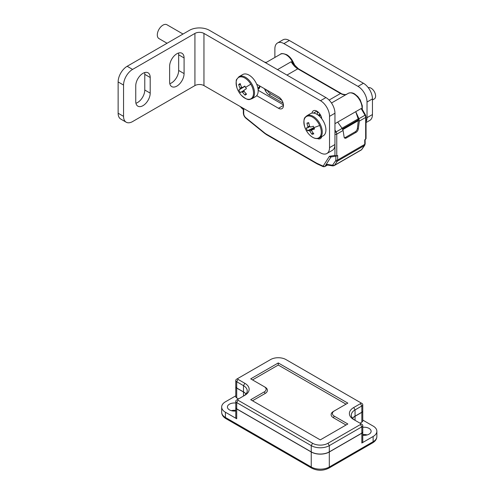 <?xml version="1.0" encoding="UTF-8"?>
<svg xmlns="http://www.w3.org/2000/svg" width="495" height="495" viewBox="0 0 495 495"><rect width="100%" height="100%" fill="white"/><g stroke="black" fill="none" stroke-linecap="round" stroke-linejoin="round"><path stroke-width="0.74" d="M244.957 86.303L240.069 89.15A20.382 0.551 148.9 0 0 238.838 90.003L244.976 86.334M240.49 84.565L238.683 84.527A20.382 16.632 56.7 0 0 240.044 88.073A2.89 1.671 -120 0 0 240.069 89.15M240.044 88.073L241.894 87.238M251.856 98.771A12.777 7.376 -120 0 0 252.066 98.641A12.777 7.376 -120 0 0 251.751 83.834A12.777 7.376 -120 0 0 239.085 76.638L242.742 74.528A12.777 7.376 -120 0 1 255.414 81.725A12.777 7.376 -120 0 1 255.723 96.531A12.777 7.376 -120 0 1 255.519 96.655L251.856 98.771C249.517 99.155 248.806 101.735 241.22 95.158A12.319 7.116 -120 0 0 251.182 98.623A12.319 7.116 -120 0 0 250.773 84.175A20.444 0.551 148.9 0 0 245.594 87.398A20.202 9.547 58.1 0 1 244.827 86.068A20.382 0.551 148.9 0 0 242.439 87.59L244.895 86.186M242.439 87.59A2.89 1.671 -120 0 0 241.523 87.095A20.382 16.632 -123.3 0 1 240.168 83.556A20.202 5.692 -8.8 0 0 238.683 84.527M238.838 90.003A20.202 19.961 -131 0 0 240.422 92.627A20.382 0.551 -31.1 0 1 241.653 91.773L244.054 90.375M244.072 91.185L242.575 92.268A20.382 16.632 56.7 0 0 245.087 95.139L245.947 93.536M241.653 91.773A2.89 1.671 -120 0 0 242.575 92.268M245.087 95.139A20.202 4.715 126.9 0 0 246.566 94.168A20.382 16.632 -123.3 0 1 244.054 91.297A2.89 1.671 -120 0 0 244.023 90.22A20.382 0.551 -31.1 0 1 246.411 88.692A20.202 9.547 58.1 0 1 245.594 87.398M127.166 66.287L132.586 69.411A12.777 7.376 120 0 0 123.552 85.06L123.552 116.356A12.777 7.376 120 0 0 126.2 122.209L120.78 119.078A12.777 7.376 -60 0 1 118.132 113.231L118.132 81.935A12.777 7.376 -60 0 1 127.166 66.287L189.505 30.294A14.052 8.112 0 0 1 209.379 30.294L325.92 97.577A12.777 7.376 60 0 1 334.954 113.225L334.954 144.521A12.777 7.376 60 0 1 332.312 150.375L326.886 153.5A12.777 7.376 -120 0 0 329.534 147.652L334.954 144.521L334.954 155.43L336.761 156.005L337.664 155.486L337.664 160.009L364.765 144.361L364.765 139.838L366.046 138.625L366.046 116.925A1.275 0.736 180 0 1 365.669 117.445L359.345 121.102L358.949 118.72L355.732 111.672L337.664 122.104L342.163 128.409L343.091 130.482L344.124 137.059A3.193 1.844 -60 0 0 344.755 138.111A3.193 1.844 -60 0 0 346.351 137.95L356.078 132.338L355.175 131.819A3.193 1.844 120 0 0 357.402 128.347L358.399 119.753L342.497 128.929M334.954 113.225L329.534 116.356A12.777 7.376 -120 0 0 320.5 100.708L325.92 97.577M132.586 69.411L194.925 33.425A6.386 3.688 180 0 1 203.959 33.425L203.959 85.585L320.5 152.868A12.777 7.376 -120 0 0 326.886 153.5M126.2 122.209A12.777 7.376 120 0 0 132.586 121.572L194.925 85.585L194.925 33.425M329.534 116.356L329.534 147.652M135.933 103.257A10.222 5.903 120 0 0 144.781 90.016L144.781 74.368A10.222 5.903 120 0 0 144.602 72.604M135.748 101.494A10.222 5.903 120 0 0 137.864 106.171A10.222 5.903 120 0 0 145.74 103.43A10.222 5.903 120 0 0 150.202 93.147L150.202 77.498A10.222 5.903 120 0 0 148.085 72.821A10.222 5.903 120 0 0 140.209 75.556A10.222 5.903 120 0 0 135.748 85.845L135.748 101.494M169.63 81.935L169.63 66.287A10.222 5.903 120 0 1 174.092 55.997A10.222 5.903 120 0 1 181.968 53.262A10.222 5.903 120 0 1 184.084 57.94L184.084 73.588A10.222 5.903 120 0 1 179.623 83.872A10.222 5.903 120 0 1 171.746 86.613A10.222 5.903 120 0 1 169.63 81.935M169.81 83.698A10.222 5.903 120 0 0 178.664 70.457L178.664 54.809A10.222 5.903 120 0 0 178.478 53.045M321.713 136.682A7.029 4.059 60 0 1 320.401 138.612A7.029 4.059 60 0 1 317.468 138.563M317.338 114.555L317.338 111.425M311.986 113.12A7.029 4.059 60 0 1 313.372 110.793A7.029 4.059 60 0 1 316.887 111.14A7.029 4.059 60 0 1 321.787 118.781M256.682 95.683L278.493 108.275A7.029 4.059 60 0 0 282.002 108.622A7.029 4.059 60 0 0 283.084 102.991A7.029 4.059 60 0 0 278.493 96.797L256.67 84.2M283.437 104.872L258.155 90.269M203.959 85.585A6.386 3.688 0 0 0 194.925 85.585M203.959 33.425L320.5 100.708M258.074 89.286A7.697 4.443 60 0 0 258.396 89.131A7.697 4.443 60 0 0 259.974 86.105A7.666 4.424 60 0 1 258.384 89.1A7.666 4.424 60 0 1 258.068 89.255M257.975 88.599A7.029 4.059 -120 0 0 258.062 88.549A7.029 4.059 -120 0 0 259.498 85.833M318.186 115.137A7.666 4.424 60 0 1 318.477 114.945A7.666 4.424 60 0 1 320.253 114.605M320.599 115.211A7.029 4.059 -120 0 0 318.792 115.496A7.029 4.059 -120 0 0 318.712 115.545M183.026 34.037L166.945 24.75A7.988 4.61 120 0 0 160.764 26.916A7.988 4.61 120 0 0 157.305 34.984A7.988 4.61 120 0 0 158.957 38.579L167.056 43.257M357.402 128.347L358.306 128.873L359.345 121.102M342.02 128.211L358.188 118.874L355.732 111.672L361.152 108.541L361.894 108.751M358.188 118.874L358.399 119.753M344.371 137.734A3.193 1.844 120 0 0 345.448 137.431L355.175 131.819M358.306 128.873A3.193 1.844 -60 0 1 356.078 132.338M337.664 122.104L334.954 123.67M331.186 156.903A3.193 1.844 -120 0 0 331.136 156.934L336.761 156.005L336.761 134.139A3.193 1.844 -120 0 0 336.099 131.911L342.163 128.409M326.582 164.736L326.323 164.247L330.747 157.311L329.441 156.259L331.532 156.797M267.213 90.288A6.386 3.688 -120 0 0 270.449 93.728A1.275 0.736 120 0 0 269.546 95.294A7.666 4.424 60 0 1 265.394 90.659L264.355 88.636M281.909 100.349L270.449 93.728M318.161 115.118A7.697 4.443 60 0 1 318.458 114.914A7.697 4.443 60 0 1 320.234 114.574M331.136 156.934A3.193 1.844 -120 0 0 330.747 157.311M346.605 94.279A12.777 7.376 60 0 1 340.504 93.493L297.786 68.83A12.777 7.376 60 0 1 291.196 61.727L298.423 68.762L341.142 93.431C341.21 94.007 346.63 95.25 346.896 94.124M242.352 107.749L242.352 108.281L243.336 108.85M243.336 109.5L242.352 108.281M309.969 126.541L307.766 127.766A20.382 2.747 155.5 0 1 306.182 127.964A20.202 19.763 -74.5 0 0 306.764 129.374A20.202 19.763 -74.5 0 0 307.445 130.73L313.929 127.605A20.202 9.355 69.6 0 0 314.579 128.972A20.382 2.747 -24.5 0 1 311.844 129.839L309.926 131.231A20.382 16.415 76.2 0 0 312.048 134.275L312.951 132.728M308.818 123.181L306.956 123.094A20.382 16.415 76.2 0 0 307.915 126.807A2.89 1.671 -120 0 0 307.766 127.766M307.915 126.807L309.579 126.064M318.477 138.346A12.777 7.376 -120 0 0 319.615 137.888L318.279 138.427C315.346 139.064 312.246 137.678 308.973 134.275A12.319 7.116 -120 0 0 317.635 138.309A12.319 7.116 -120 0 0 319.671 125.452A20.444 2.753 155.5 0 1 313.929 127.605A20.202 9.355 69.6 0 1 313.323 126.206A20.382 2.747 155.5 0 1 310.588 127.073A2.89 1.671 -120 0 0 309.678 126.374A20.382 16.415 -103.8 0 1 308.719 122.661A20.202 2.772 -3 0 0 306.956 123.094M307.445 130.73A20.382 2.747 -24.5 0 0 309.022 130.532L314.003 127.766M314.183 128.156L311.968 129.764M309.022 130.532A2.89 1.671 -120 0 0 309.926 131.231M314.282 128.366L311.844 129.839A2.89 1.671 -120 0 1 311.695 130.791A20.382 16.415 -103.8 0 0 313.811 133.842A20.202 7.642 132.5 0 1 312.048 134.275M372.45 100.009L374.288 98.95A6.386 3.688 -120 0 0 374.542 92.039A6.386 3.688 -120 0 0 368.472 87.658A6.386 3.688 -120 0 0 368.286 87.708M306.838 115.762A12.777 7.376 -120 0 1 307.983 115.304A12.777 7.376 -120 0 1 320.123 124.066A12.777 7.376 -120 0 1 319.615 137.888L323.272 135.779A12.777 7.376 -120 0 0 323.779 121.956A12.777 7.376 -120 0 0 311.64 113.188A12.777 7.376 -120 0 0 310.501 113.646L306.838 115.762C305.341 117.593 302.742 116.919 304.648 126.782A20.444 20.444 0 0 0 308.973 134.275M366.046 121.832A12.777 7.376 -120 0 0 367.024 117.674L367.024 102.026A12.777 7.376 -120 0 0 357.99 86.377L283.913 43.603A12.777 7.376 -120 0 0 277.522 42.972A12.777 7.376 -120 0 0 274.88 48.819L274.88 57.451M357.99 86.377L363.41 83.247A12.777 7.376 60 0 1 372.45 98.895L367.024 102.026M367.024 117.674L372.45 114.543A12.777 7.376 60 0 1 369.802 120.39L366.046 122.556M277.522 42.972L282.942 39.841A12.777 7.376 60 0 1 289.334 40.479L283.913 43.603M363.41 83.247L289.334 40.479M372.45 114.543L372.45 98.895M361.833 424.24L360.478 423.454L361.833 424.24A3.193 1.844 180 0 1 362.767 425.545A3.193 1.844 180 0 1 361.833 426.845L329.311 445.624A12.777 7.376 180 0 1 311.237 445.624L236.709 402.596A3.193 1.844 180 0 1 235.88 401.767A3.193 1.844 180 0 1 235.775 401.29A3.193 1.844 180 0 1 236.709 399.985L238.064 399.205A1.275 0.736 0 0 0 238.064 400.245L312.593 443.279A10.859 6.268 0 0 0 327.956 443.279L360.478 424.5A1.275 0.736 0 0 0 360.478 423.454L353.702 419.543A14.695 8.483 180 0 1 349.897 415.744A14.695 8.483 180 0 1 353.702 407.546L360.478 403.635A1.275 0.736 0 0 0 360.805 402.924A1.275 0.736 0 0 0 360.478 402.596L285.943 359.562A10.859 6.268 0 0 0 270.586 359.562L236.709 379.121A3.193 1.844 180 0 0 235.775 380.426A3.193 1.844 180 0 0 235.88 380.903A3.193 1.844 180 0 0 236.709 381.732L236.709 387.987A3.193 1.844 180 0 1 235.88 387.164A3.193 1.844 180 0 1 235.775 386.682L235.775 380.426M236.709 379.121L238.064 378.341A1.275 0.736 0 0 0 238.064 379.38L244.839 383.297A14.695 8.483 180 0 1 244.839 395.288L236.709 399.985M243.503 396.062A12.777 7.376 0 0 0 247.228 390.858A12.777 7.376 0 0 0 246.788 388.946A12.777 7.376 0 0 0 243.484 385.642L236.709 381.732L238.064 379.38M360.478 402.596L361.833 403.375A3.193 1.844 180 0 1 362.662 404.205A3.193 1.844 180 0 1 362.767 404.681A3.193 1.844 180 0 1 361.833 405.98L355.057 409.897A12.777 7.376 0 0 0 351.314 415.113A12.777 7.376 0 0 0 351.747 417.019A12.777 7.376 0 0 0 355.039 420.317M362.767 404.681L362.767 410.937A3.193 1.844 180 0 1 361.833 412.242L361.833 405.98L360.478 403.635M238.064 400.245L236.709 402.596L236.709 408.851A3.193 1.844 180 0 1 235.88 408.029A3.193 1.844 180 0 1 235.775 407.546L235.775 401.29M362.767 425.545L362.767 431.801A3.193 1.844 180 0 1 361.833 433.106L361.833 426.845L360.478 424.5M327.956 443.279L329.311 445.624L329.311 451.886L361.833 433.106M329.311 451.886A12.777 7.376 180 0 1 311.237 451.886L311.237 445.624L312.593 443.279M236.709 408.851L311.237 451.886M246.021 393.989A12.777 7.376 0 0 0 243.484 391.898L243.484 385.642L244.839 383.297M236.709 387.987L243.484 391.898M353.702 407.546L355.057 409.897L355.057 416.153L361.833 412.242M355.057 416.153A12.777 7.376 0 0 0 352.52 418.238M264.262 386.682L265.165 387.208L264.262 386.682A6.386 3.688 0 0 1 265.914 388.34A6.386 3.688 0 0 1 264.262 391.898L250.711 399.725L320.277 439.888L347.83 423.98L334.28 416.153A6.386 3.688 0 0 1 334.28 410.937L347.83 403.116L278.264 362.953L250.711 378.861L265.165 387.208A7.666 4.424 180 0 1 267.151 389.188A7.666 4.424 180 0 1 265.165 393.463L252.518 400.771M334.28 410.937L333.376 411.463A7.666 4.424 180 0 0 333.376 417.718L334.28 416.153M346.024 404.155L278.264 365.038L278.264 362.953M278.264 365.038L252.518 379.906M346.024 425.019L333.376 417.718M236.796 408.907L236.796 408.907A3.069 1.77 0 0 0 236.796 408.907L311.33 451.935A12.647 7.301 0 0 0 329.218 451.935L361.74 433.156A3.069 1.77 0 0 0 361.746 433.156L361.74 433.156M236.796 388.043L236.796 388.043A3.069 1.77 0 0 0 236.796 388.043L243.49 391.904M361.74 412.292A3.069 1.77 0 0 0 361.746 412.292L355.051 416.159M235.775 407.602A3.193 1.844 0 0 0 235.775 407.651A3.193 1.844 0 0 0 236.709 408.957L311.237 451.985A12.777 7.376 0 0 0 329.311 451.985L361.833 433.212A3.193 1.844 0 0 0 362.767 431.906A3.193 1.844 0 0 0 362.767 431.857M352.564 418.294A12.777 7.376 180 0 1 355.057 416.258L361.833 412.347A3.193 1.844 0 0 0 362.767 411.042A3.193 1.844 0 0 0 362.767 410.992M235.775 386.737A3.193 1.844 0 0 0 235.775 386.787A3.193 1.844 0 0 0 236.709 388.092L243.484 392.003A12.777 7.376 180 0 1 245.978 394.039M235.775 395.833L225.417 401.81A12.777 7.376 0 0 0 221.673 407.026A12.777 7.376 0 0 0 225.417 412.242L236.709 418.764A3.193 1.844 180 0 1 235.775 417.458L235.775 407.651M362.767 431.906L362.767 441.713A3.193 1.844 180 0 1 361.833 443.019L373.125 436.497A12.777 7.376 0 0 0 376.868 431.281A12.777 7.376 0 0 0 373.125 426.065L362.767 420.088M362.767 435.266A7.029 4.059 0 0 0 371.12 431.281A7.029 4.059 0 0 0 369.06 428.41A7.029 4.059 0 0 0 362.767 427.296M235.775 403.041A7.029 4.059 0 0 0 227.422 407.026A7.029 4.059 0 0 0 229.482 409.897A7.029 4.059 0 0 0 235.775 411.011M238.516 398.939L236.709 397.9A3.193 1.844 180 0 1 235.775 396.594L235.775 386.787M362.767 411.042L362.767 420.849A3.193 1.844 180 0 1 361.833 422.155L360.026 423.194M235.775 410.343A7.029 4.059 0 0 0 231.388 410.677M367.154 434.932A7.029 4.059 0 0 0 362.767 434.598M250.773 84.175A12.319 7.116 -120 0 0 238.46 77.536A12.319 7.116 -120 0 0 236.895 87.665A20.444 20.444 0 0 0 241.22 95.158M236.895 87.665C235.973 82.517 235.948 79.707 236.814 79.243L239.085 76.638A12.777 7.376 -120 0 0 238.875 76.768M118.132 113.231L123.552 116.356M123.552 85.06L118.132 81.935M144.781 90.016L150.202 93.147M144.781 74.368L150.202 77.498M178.664 70.457L184.084 73.588M178.664 54.809L184.084 57.94M313.514 113.089L316.887 111.14M278.493 108.275L283.462 105.404M342.831 129.591L358.442 120.582M345.448 137.431L346.351 137.95M334.954 129.931L336.099 131.911L334.954 132.573M343.091 130.482L336.761 134.139A1.275 0.736 180 0 1 334.954 134.139L334.954 134.139M365.669 139.318L365.669 117.445A3.193 1.844 60 0 0 365.013 115.224L361.152 108.541M358.949 118.72L365.477 114.951L366.046 116.925M362.018 108.956A11.496 6.639 -120 0 0 353.925 93.939A11.496 6.639 -120 0 0 348.177 93.369L331.483 103.003M361.882 108.714A10.222 5.903 60 0 1 361.882 108.721L365.477 114.951M329.095 100.077L340.504 93.493A1.275 0.736 -60 0 1 341.142 93.431M243.707 108.535L243.707 113.466A3.83 2.215 -120 0 0 245.885 117.798L264.689 132.994A11.496 6.639 60 0 0 266.285 134.096L316.651 163.177A5.111 2.951 60 0 0 317.029 163.369L322.895 166.042A0.637 0.371 60 0 0 323.247 165.974L329.441 156.259L334.954 155.43M335.857 156.203L335.857 160.009A1.275 0.736 0 0 0 337.664 160.009A3.193 1.844 60 0 1 337.367 161.135L334.465 165.324L361.567 149.676A1.275 1.009 34.7 0 0 361.833 149.434L364.735 145.239A1.275 1.009 -145.3 0 1 364.469 145.487A3.193 1.844 60 0 0 364.765 144.361A1.275 0.736 0 0 0 365.143 143.841L365.143 139.621M361.833 149.434L361.202 150.016A3.193 1.844 60 0 0 361.567 149.676L364.469 145.487L337.367 161.135A1.275 1.009 -145.3 0 1 335.678 160.683L332.776 164.878A1.918 1.108 60 0 1 332.058 165.157L326.323 164.247L324.943 166.407A1.918 1.108 60 0 1 324.708 166.636L327.449 165.058M286.952 75.079L297.786 68.83A1.275 0.736 -60 0 1 298.423 68.762M318.415 112.303A10.222 5.903 -120 0 0 317.338 112.656M283.121 103.133L269.546 95.294M243.707 113.466A1.275 0.736 180 0 1 243.336 112.947L243.336 108.318M245.885 117.798A1.275 0.582 128.9 0 0 245.99 118.268L264.794 133.464A1.275 0.582 -51.1 0 1 264.689 132.994M266.285 134.096A1.275 0.736 120 0 0 266.551 134.683L316.918 163.758A1.275 0.736 -60 0 1 316.651 163.177M317.029 163.369A1.275 0.811 114.5 0 0 317.4 164.012L323.266 166.685A1.275 0.811 -65.5 0 1 322.895 166.042M323.247 165.974A1.275 0.996 32.5 0 0 324.943 166.407L327.319 165.033M335.857 160.009A1.918 1.108 60 0 1 335.678 160.683M293.999 64.888L292.397 61.77A11.496 6.639 -120 0 0 286.172 54.821A11.496 6.639 -120 0 0 280.424 54.252L265.648 62.778M291.704 62.172L292.842 61.46C291.258 58.447 289.247 56.213 286.809 54.753C283.233 53.398 281.104 53.225 280.424 54.252M277.509 69.628L291.196 61.727M266.737 90.01L265.394 90.659M326.211 164.86L332.764 165.899A1.275 0.947 -81 0 1 332.058 165.157M332.776 164.878A1.275 1.009 34.7 0 0 334.465 165.324A3.193 1.844 60 0 1 334.1 165.664L361.202 150.016M241.232 107.106L242.352 108.306M265.765 62.71L265.37 62.618M319.671 125.452A12.319 7.116 -120 0 0 307.519 116.09A12.319 7.116 -120 0 0 304.648 126.782M264.262 391.898L265.165 393.463M221.673 407.026L221.673 412.242C221.741 414.841 223.165 416.969 225.943 418.628A2.555 1.473 -60 0 1 225.417 417.458L311.237 467.008A12.777 7.376 0 0 0 329.311 467.008L373.125 441.713A12.777 7.376 0 0 0 376.868 436.497C376.794 439.096 375.371 441.224 372.593 442.883A2.555 1.473 -120 0 0 373.125 441.713L373.125 436.497M221.673 412.242A12.777 7.376 0 0 0 225.417 417.458L225.417 412.242M225.943 418.628L311.77 468.177A2.555 1.473 -60 0 1 311.237 467.008L311.237 451.985M311.77 468.177C317.437 470.924 323.111 470.924 328.779 468.177A2.555 1.473 -120 0 0 329.311 467.008L329.311 451.985M236.709 388.092L236.709 397.9M236.709 408.957L236.709 418.764M361.833 422.155L361.833 412.347M361.833 443.019L361.833 433.212M243.484 396.074L243.484 392.003M355.057 416.258L355.057 420.329M259.207 87.151L257.858 87.931M318.477 114.945L318.823 114.741M348.177 93.369C350.392 92.46 352.52 92.633 354.568 93.877L357.817 96.55L360.23 99.891L362.309 105.825L362.253 109.37M243.336 112.947C243.441 115.019 244.32 116.795 245.99 118.268M264.794 133.464L266.551 134.683M316.918 163.758L317.4 164.012M323.266 166.685L324.708 166.636M364.735 145.239L365.143 143.841M295.373 66.392L292.842 61.46M332.764 165.899L334.1 165.664M264.373 62.048L266.192 62.463M242.556 109.018L240.236 106.53M258.384 89.1L258.737 88.902M320.574 115.205L319.226 115.985M328.779 468.177L372.593 442.883M376.868 431.281L376.868 436.497"/></g></svg>
